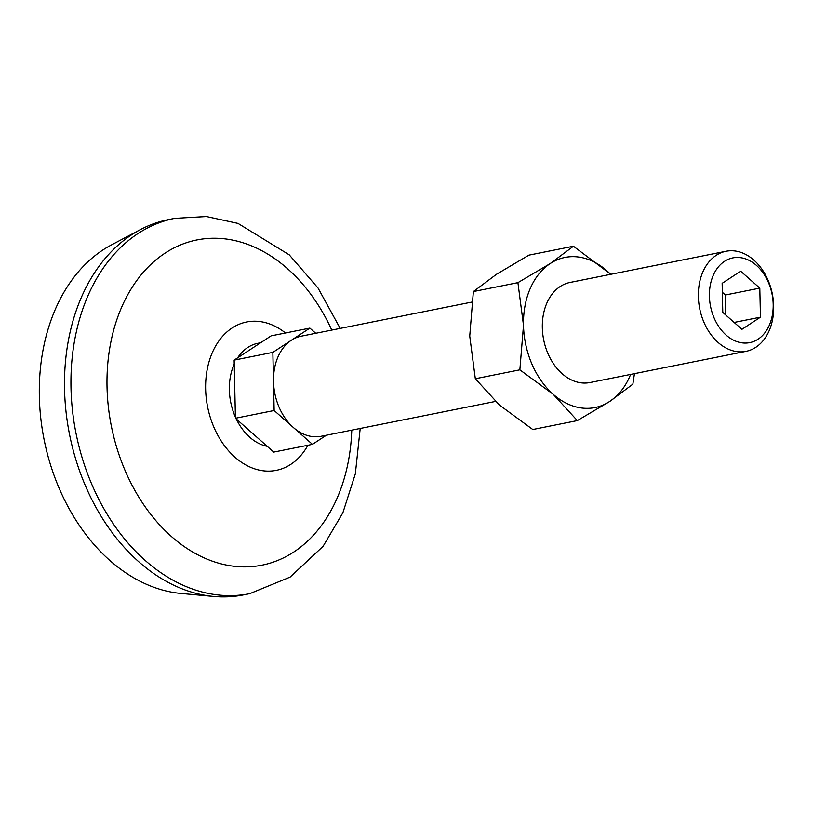 <?xml version="1.0" encoding="UTF-8"?>
<svg xmlns="http://www.w3.org/2000/svg" width="813" height="813" viewBox="0 0 813 813"><rect width="100%" height="100%" fill="white"/><g stroke="black" fill="none" stroke-linecap="round" stroke-linejoin="round"><path stroke-width="1.22" d="M577.332 420.595L609.699 401.47A76.544 55.569 -101.3 0 1 553.206 394.295A76.544 55.569 -101.3 0 1 523.501 325.322L519.863 369.834L553.206 394.295L577.332 420.595L532.789 429.508L499.446 405.047L475.32 378.736L469.741 336.064L473.379 291.552L496.53 274.266L528.897 255.14L573.439 246.227L550.289 263.514A76.544 55.569 -101.3 0 1 606.783 270.699A76.544 55.569 -101.3 0 1 610.614 274.337M519.863 369.834L475.32 378.736M517.922 282.65L523.501 325.322A76.544 55.569 -101.3 0 1 550.289 263.514L517.922 282.65L473.379 291.552M630.614 374.417A76.544 55.569 -101.3 0 1 609.699 401.47L632.86 384.183L634.445 373.645M495.473 401.429L321.165 436.266A51.026 37.042 -101.3 0 1 293.3 427.435L312.456 444.355L326.369 435.229M274.144 410.504L293.3 427.435A51.026 37.042 -101.3 0 1 279.103 407.252A51.026 37.042 -101.3 0 1 273.503 381.449L274.144 410.504L235.435 418.248L273.747 452.089L312.456 444.355M315.718 333.279L309.865 328.106L271.156 335.85L234.144 360.118L235.435 418.248M741.944 329.316L760.46 317.172L759.809 288.117L740.653 271.196L722.147 283.331L722.787 312.395L741.944 329.316M734.159 322.436L760.46 317.172M746.019 351.348L590.004 382.537A51.026 37.042 -101.3 0 1 547.942 353.523A51.026 37.042 -101.3 0 1 569.994 282.457L726.019 251.268A51.026 37.042 -101.3 0 1 772.35 294.042A51.026 37.042 -101.3 0 1 746.019 351.348A51.026 37.042 -101.3 0 1 703.967 322.334A51.026 37.042 -101.3 0 1 726.019 251.268M610.756 274.306L573.439 246.227M714.16 318.056A43.201 31.361 -101.3 0 1 740.348 257.64A43.201 31.361 -101.3 0 1 769.393 325.068A43.201 31.361 -101.3 0 1 714.16 318.056M309.865 328.106L272.853 352.385L273.503 381.449A51.026 37.042 -101.3 0 1 291.359 340.251A51.026 37.042 -101.3 0 1 301.166 336.196L471.784 302.09M360.2 428.471L355.342 473.867L342.852 512.83L323.086 546.316L290.078 577.118L249.743 593.653L243.29 594.943A191.36 138.921 -101.3 0 1 213.677 596.457L181.025 593.449A181.787 131.98 -101.3 0 1 59.319 488.643A181.787 131.98 -101.3 0 1 111.361 244.967L140.354 229.632A191.36 138.921 -101.3 0 1 168.271 219.652L174.724 218.362L206.4 216.543L237.996 223.402L289.235 254.835L318.046 288.046L340.19 328.391M213.677 596.457A191.36 138.921 -101.3 0 1 85.568 486.133A191.36 138.921 -101.3 0 1 140.354 229.632M351.775 430.148A165.842 120.405 -101.3 0 1 260.282 565.502A165.842 120.405 -101.3 0 1 125.253 470.9A165.842 120.405 -101.3 0 1 163.616 254.093A165.842 120.405 -101.3 0 1 331.775 330.078M725.846 315.088L725.399 294.997L722.34 292.294M725.399 294.997L759.809 288.117M234.144 360.118L272.853 352.385M249.743 593.653A191.36 138.921 -101.3 0 1 92.021 484.853A191.36 138.921 -101.3 0 1 174.724 218.362M307.893 445.26A75.65 54.918 -101.3 0 1 213.951 427.333A75.65 54.918 -101.3 0 1 219.866 339.59A75.65 54.918 -101.3 0 1 285.454 332.984M235.414 417.099A52.55 38.15 -101.3 0 1 235.14 416.48A52.55 38.15 -101.3 0 1 234.225 364.082M237.63 357.832A52.55 38.15 -101.3 0 1 260.384 342.913M267.223 446.327A52.55 38.15 -101.3 0 1 236.278 418.99"/></g></svg>
